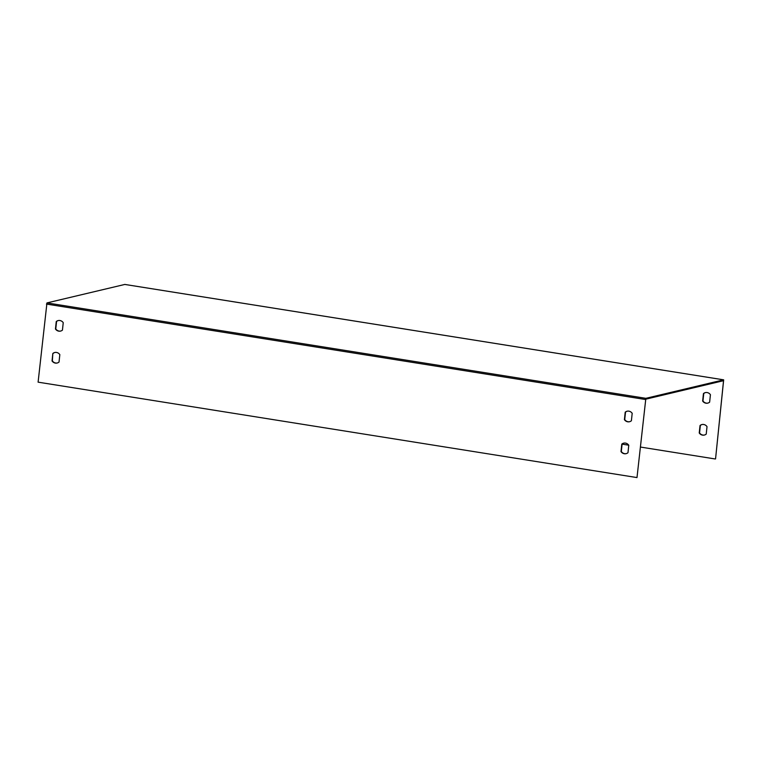<?xml version="1.0" encoding="UTF-8"?>
<svg xmlns="http://www.w3.org/2000/svg" width="762" height="762" viewBox="0 0 762 762"><rect width="100%" height="100%" fill="white"/><g stroke="black" fill="none" stroke-linecap="round" stroke-linejoin="round"><path stroke-width="1.14" d="M62.446 330.117L63.236 322.669A5.22 4.839 -103.4 0 0 56.255 321.554L55.455 329.003A5.22 4.839 -103.4 0 0 62.446 330.117M52.835 353.492L52.045 360.94A5.22 4.839 -103.4 0 0 59.026 362.055L59.827 354.606A5.22 4.839 -103.4 0 0 52.835 353.492L52.359 360.864A5.22 4.839 -103.4 0 0 57.283 362.988M627.983 452.695L628.774 445.246A5.22 4.839 -103.4 0 0 621.792 444.132L620.992 451.58A5.22 4.839 -103.4 0 0 627.983 452.695M631.393 420.757L632.193 413.309A5.22 4.839 -103.4 0 0 625.202 412.194L624.411 419.652A5.22 4.839 -103.4 0 0 631.393 420.757M636.994 477.574L645.852 398.326L723.671 379.838L715.556 458.895L723.538 380.695L645.766 399.183L636.994 477.574L38.1 382.162L46.958 302.914L124.825 284.445M704.469 435.026A5.22 4.839 76.6 0 1 699.554 432.902L700.345 425.453A5.22 4.839 76.6 0 1 702.097 424.52M707.888 403.098A5.22 4.839 76.6 0 1 702.964 400.974L703.764 393.516A5.22 4.839 76.6 0 1 705.507 392.582M622.097 444.132L628.736 445.189M640.566 447.075L715.232 458.972M707.022 426.644L706.222 434.092A5.22 4.839 76.6 0 1 699.23 432.978L700.03 425.529A5.22 4.839 76.6 0 1 707.022 426.644M710.432 394.706L709.632 402.155A5.22 4.839 76.6 0 1 702.65 401.05L703.44 393.592A5.22 4.839 76.6 0 1 710.432 394.706M58.322 320.545A5.22 4.839 -103.4 0 0 56.569 321.478L55.769 328.927A5.22 4.839 -103.4 0 0 60.693 331.051M54.902 352.482A5.22 4.839 -103.4 0 0 53.159 353.416M623.859 443.122A5.22 4.839 -103.4 0 0 622.106 444.055L621.316 451.514A5.22 4.839 -103.4 0 0 626.231 453.628M627.269 411.185A5.22 4.839 -103.4 0 0 625.526 412.118L624.726 419.576A5.22 4.839 -103.4 0 0 629.65 421.7M46.444 304.076L645.338 399.488M46.958 302.914L645.852 398.326M124.72 284.426L723.614 379.838M723.062 380.8L723.586 380.886M124.778 284.426L723.671 379.838"/></g></svg>
